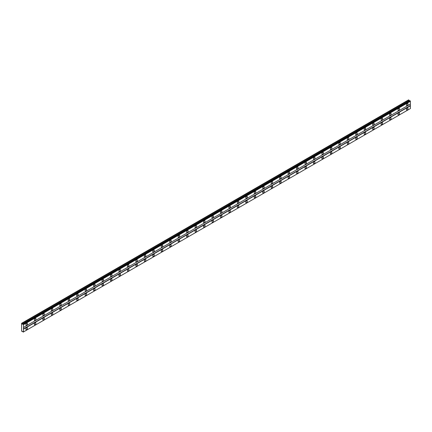<?xml version="1.0" encoding="UTF-8"?>
<svg xmlns="http://www.w3.org/2000/svg" width="432" height="432" viewBox="0 0 432 432"><rect width="100%" height="100%" fill="white"/><g stroke="black" fill="none" stroke-linecap="round" stroke-linejoin="round"><path stroke-width="0.65" d="M407.23 105.478A1.123 0.648 120 0 0 407.959 104.49A1.123 0.648 120 0 0 407.792 103.594A1.123 0.648 120 0 0 407.23 103.648A1.123 0.648 120 0 0 406.496 104.636A1.123 0.648 120 0 0 406.669 105.538A1.123 0.648 120 0 0 407.23 105.478M26.676 325.193A1.123 0.648 120 0 0 27.405 324.205A1.123 0.648 120 0 0 27.232 323.303A1.123 0.648 120 0 0 26.676 323.363A1.123 0.648 120 0 0 25.942 324.351A1.123 0.648 120 0 0 26.114 325.247A1.123 0.648 120 0 0 26.676 325.193M35.132 320.312A1.123 0.648 120 0 0 35.861 319.324A1.123 0.648 120 0 0 35.694 318.422A1.123 0.648 120 0 0 35.132 318.476A1.123 0.648 120 0 0 34.398 319.464A1.123 0.648 120 0 0 34.571 320.366A1.123 0.648 120 0 0 35.132 320.312M43.589 315.425A1.123 0.648 120 0 0 44.318 314.437A1.123 0.648 120 0 0 44.15 313.54A1.123 0.648 120 0 0 43.589 313.594A1.123 0.648 120 0 0 42.854 314.582A1.123 0.648 120 0 0 43.027 315.484A1.123 0.648 120 0 0 43.589 315.425M52.045 310.543A1.123 0.648 120 0 0 52.774 309.555A1.123 0.648 120 0 0 52.607 308.659A1.123 0.648 120 0 0 52.045 308.713A1.123 0.648 120 0 0 51.311 309.701A1.123 0.648 120 0 0 51.484 310.597A1.123 0.648 120 0 0 52.045 310.543M60.502 305.662A1.123 0.648 120 0 0 61.236 304.673A1.123 0.648 120 0 0 61.063 303.777A1.123 0.648 120 0 0 60.502 303.831A1.123 0.648 120 0 0 59.767 304.819A1.123 0.648 120 0 0 59.94 305.716A1.123 0.648 120 0 0 60.502 305.662M68.958 300.78A1.123 0.648 120 0 0 69.692 299.792A1.123 0.648 120 0 0 69.52 298.895A1.123 0.648 120 0 0 68.958 298.949A1.123 0.648 120 0 0 68.224 299.938A1.123 0.648 120 0 0 68.396 300.834A1.123 0.648 120 0 0 68.958 300.78M77.414 295.898A1.123 0.648 120 0 0 78.149 294.91A1.123 0.648 120 0 0 77.976 294.008A1.123 0.648 120 0 0 77.414 294.068A1.123 0.648 120 0 0 76.68 295.056A1.123 0.648 120 0 0 76.853 295.952A1.123 0.648 120 0 0 77.414 295.898M85.871 291.017A1.123 0.648 120 0 0 86.605 290.029A1.123 0.648 120 0 0 86.432 289.127A1.123 0.648 120 0 0 85.871 289.181A1.123 0.648 120 0 0 85.136 290.169A1.123 0.648 120 0 0 85.309 291.071A1.123 0.648 120 0 0 85.871 291.017M94.327 286.13A1.123 0.648 120 0 0 95.062 285.142A1.123 0.648 120 0 0 94.889 284.245A1.123 0.648 120 0 0 94.327 284.299A1.123 0.648 120 0 0 93.598 285.287A1.123 0.648 120 0 0 93.766 286.189A1.123 0.648 120 0 0 94.327 286.13M102.784 281.248A1.123 0.648 120 0 0 103.518 280.26A1.123 0.648 120 0 0 103.345 279.364A1.123 0.648 120 0 0 102.784 279.418A1.123 0.648 120 0 0 102.055 280.406A1.123 0.648 120 0 0 102.222 281.302A1.123 0.648 120 0 0 102.784 281.248M111.24 276.367A1.123 0.648 120 0 0 111.974 275.378A1.123 0.648 120 0 0 111.802 274.482A1.123 0.648 120 0 0 111.24 274.536A1.123 0.648 120 0 0 110.511 275.524A1.123 0.648 120 0 0 110.684 276.421A1.123 0.648 120 0 0 111.24 276.367M119.696 271.485A1.123 0.648 120 0 0 120.431 270.497A1.123 0.648 120 0 0 120.258 269.6A1.123 0.648 120 0 0 119.696 269.654A1.123 0.648 120 0 0 118.967 270.643A1.123 0.648 120 0 0 119.14 271.539A1.123 0.648 120 0 0 119.696 271.485M128.153 266.603A1.123 0.648 120 0 0 128.887 265.615A1.123 0.648 120 0 0 128.714 264.713A1.123 0.648 120 0 0 128.153 264.773A1.123 0.648 120 0 0 127.424 265.761A1.123 0.648 120 0 0 127.597 266.657A1.123 0.648 120 0 0 128.153 266.603M136.615 261.722A1.123 0.648 120 0 0 137.344 260.734A1.123 0.648 120 0 0 137.171 259.832A1.123 0.648 120 0 0 136.615 259.886A1.123 0.648 120 0 0 135.88 260.874A1.123 0.648 120 0 0 136.053 261.776A1.123 0.648 120 0 0 136.615 261.722M145.071 256.835A1.123 0.648 120 0 0 145.8 255.847A1.123 0.648 120 0 0 145.627 254.95A1.123 0.648 120 0 0 145.071 255.004A1.123 0.648 120 0 0 144.337 255.992A1.123 0.648 120 0 0 144.509 256.894A1.123 0.648 120 0 0 145.071 256.835M153.527 251.953A1.123 0.648 120 0 0 154.256 250.965A1.123 0.648 120 0 0 154.084 250.069A1.123 0.648 120 0 0 153.527 250.123A1.123 0.648 120 0 0 152.793 251.111A1.123 0.648 120 0 0 152.966 252.013A1.123 0.648 120 0 0 153.527 251.953M161.984 247.072A1.123 0.648 120 0 0 162.713 246.083A1.123 0.648 120 0 0 162.545 245.187A1.123 0.648 120 0 0 161.984 245.241A1.123 0.648 120 0 0 161.249 246.229A1.123 0.648 120 0 0 161.422 247.126A1.123 0.648 120 0 0 161.984 247.072M170.44 242.19A1.123 0.648 120 0 0 171.169 241.202A1.123 0.648 120 0 0 171.002 240.305A1.123 0.648 120 0 0 170.44 240.359A1.123 0.648 120 0 0 169.706 241.348A1.123 0.648 120 0 0 169.879 242.244A1.123 0.648 120 0 0 170.44 242.19M178.897 237.308A1.123 0.648 120 0 0 179.631 236.32A1.123 0.648 120 0 0 179.458 235.418A1.123 0.648 120 0 0 178.897 235.478A1.123 0.648 120 0 0 178.162 236.466A1.123 0.648 120 0 0 178.335 237.362A1.123 0.648 120 0 0 178.897 237.308M187.353 232.427A1.123 0.648 120 0 0 188.087 231.439A1.123 0.648 120 0 0 187.915 230.537A1.123 0.648 120 0 0 187.353 230.596A1.123 0.648 120 0 0 186.619 231.579A1.123 0.648 120 0 0 186.791 232.481A1.123 0.648 120 0 0 187.353 232.427M195.809 227.54A1.123 0.648 120 0 0 196.544 226.552A1.123 0.648 120 0 0 196.371 225.655A1.123 0.648 120 0 0 195.809 225.709A1.123 0.648 120 0 0 195.075 226.697A1.123 0.648 120 0 0 195.248 227.599A1.123 0.648 120 0 0 195.809 227.54M204.266 222.658A1.123 0.648 120 0 0 205 221.67A1.123 0.648 120 0 0 204.827 220.774A1.123 0.648 120 0 0 204.266 220.828A1.123 0.648 120 0 0 203.531 221.816A1.123 0.648 120 0 0 203.704 222.718A1.123 0.648 120 0 0 204.266 222.658M212.722 217.777A1.123 0.648 120 0 0 213.457 216.788A1.123 0.648 120 0 0 213.284 215.892A1.123 0.648 120 0 0 212.722 215.946A1.123 0.648 120 0 0 211.993 216.934A1.123 0.648 120 0 0 212.161 217.831A1.123 0.648 120 0 0 212.722 217.777M221.179 212.895A1.123 0.648 120 0 0 221.913 211.907A1.123 0.648 120 0 0 221.74 211.01A1.123 0.648 120 0 0 221.179 211.064A1.123 0.648 120 0 0 220.45 212.053A1.123 0.648 120 0 0 220.617 212.949A1.123 0.648 120 0 0 221.179 212.895M229.635 208.013A1.123 0.648 120 0 0 230.369 207.025A1.123 0.648 120 0 0 230.197 206.123A1.123 0.648 120 0 0 229.635 206.183A1.123 0.648 120 0 0 228.906 207.171A1.123 0.648 120 0 0 229.073 208.067A1.123 0.648 120 0 0 229.635 208.013M238.091 203.132A1.123 0.648 120 0 0 238.826 202.144A1.123 0.648 120 0 0 238.653 201.242A1.123 0.648 120 0 0 238.091 201.301A1.123 0.648 120 0 0 237.362 202.289A1.123 0.648 120 0 0 237.535 203.186A1.123 0.648 120 0 0 238.091 203.132M246.548 198.245A1.123 0.648 120 0 0 247.282 197.257A1.123 0.648 120 0 0 247.109 196.36A1.123 0.648 120 0 0 246.548 196.414A1.123 0.648 120 0 0 245.819 197.402A1.123 0.648 120 0 0 245.992 198.304A1.123 0.648 120 0 0 246.548 198.245M255.004 193.363A1.123 0.648 120 0 0 255.739 192.375A1.123 0.648 120 0 0 255.566 191.479A1.123 0.648 120 0 0 255.004 191.533A1.123 0.648 120 0 0 254.275 192.521A1.123 0.648 120 0 0 254.448 193.423A1.123 0.648 120 0 0 255.004 193.363M263.466 188.482A1.123 0.648 120 0 0 264.195 187.493A1.123 0.648 120 0 0 264.022 186.597A1.123 0.648 120 0 0 263.466 186.651A1.123 0.648 120 0 0 262.732 187.639A1.123 0.648 120 0 0 262.904 188.536A1.123 0.648 120 0 0 263.466 188.482M271.922 183.6A1.123 0.648 120 0 0 272.651 182.612A1.123 0.648 120 0 0 272.479 181.715A1.123 0.648 120 0 0 271.922 181.769A1.123 0.648 120 0 0 271.188 182.758A1.123 0.648 120 0 0 271.361 183.654A1.123 0.648 120 0 0 271.922 183.6M280.379 178.718A1.123 0.648 120 0 0 281.108 177.73A1.123 0.648 120 0 0 280.94 176.828A1.123 0.648 120 0 0 280.379 176.888A1.123 0.648 120 0 0 279.644 177.876A1.123 0.648 120 0 0 279.817 178.772A1.123 0.648 120 0 0 280.379 178.718M288.835 173.837A1.123 0.648 120 0 0 289.564 172.849A1.123 0.648 120 0 0 289.397 171.947A1.123 0.648 120 0 0 288.835 172.006A1.123 0.648 120 0 0 288.101 172.994A1.123 0.648 120 0 0 288.274 173.891A1.123 0.648 120 0 0 288.835 173.837M297.292 168.95A1.123 0.648 120 0 0 298.021 167.967A1.123 0.648 120 0 0 297.853 167.065A1.123 0.648 120 0 0 297.292 167.119A1.123 0.648 120 0 0 296.557 168.107A1.123 0.648 120 0 0 296.73 169.009A1.123 0.648 120 0 0 297.292 168.95M305.748 164.068A1.123 0.648 120 0 0 306.482 163.08A1.123 0.648 120 0 0 306.31 162.184A1.123 0.648 120 0 0 305.748 162.238A1.123 0.648 120 0 0 305.014 163.226A1.123 0.648 120 0 0 305.186 164.128A1.123 0.648 120 0 0 305.748 164.068M314.204 159.187A1.123 0.648 120 0 0 314.939 158.198A1.123 0.648 120 0 0 314.766 157.302A1.123 0.648 120 0 0 314.204 157.356A1.123 0.648 120 0 0 313.47 158.344A1.123 0.648 120 0 0 313.643 159.241A1.123 0.648 120 0 0 314.204 159.187M322.661 154.305A1.123 0.648 120 0 0 323.395 153.317A1.123 0.648 120 0 0 323.222 152.42A1.123 0.648 120 0 0 322.661 152.474A1.123 0.648 120 0 0 321.926 153.463A1.123 0.648 120 0 0 322.099 154.359A1.123 0.648 120 0 0 322.661 154.305M331.117 149.423A1.123 0.648 120 0 0 331.852 148.435A1.123 0.648 120 0 0 331.679 147.539A1.123 0.648 120 0 0 331.117 147.593A1.123 0.648 120 0 0 330.383 148.581A1.123 0.648 120 0 0 330.556 149.477A1.123 0.648 120 0 0 331.117 149.423M339.574 144.542A1.123 0.648 120 0 0 340.308 143.554A1.123 0.648 120 0 0 340.135 142.652A1.123 0.648 120 0 0 339.574 142.711A1.123 0.648 120 0 0 338.845 143.699A1.123 0.648 120 0 0 339.012 144.596A1.123 0.648 120 0 0 339.574 144.542M348.03 139.66A1.123 0.648 120 0 0 348.764 138.672A1.123 0.648 120 0 0 348.592 137.77A1.123 0.648 120 0 0 348.03 137.824A1.123 0.648 120 0 0 347.301 138.812A1.123 0.648 120 0 0 347.468 139.714A1.123 0.648 120 0 0 348.03 139.66M356.486 134.773A1.123 0.648 120 0 0 357.221 133.785A1.123 0.648 120 0 0 357.048 132.889A1.123 0.648 120 0 0 356.486 132.943A1.123 0.648 120 0 0 355.757 133.931A1.123 0.648 120 0 0 355.925 134.833A1.123 0.648 120 0 0 356.486 134.773M364.943 129.892A1.123 0.648 120 0 0 365.677 128.903A1.123 0.648 120 0 0 365.504 128.007A1.123 0.648 120 0 0 364.943 128.061A1.123 0.648 120 0 0 364.214 129.049A1.123 0.648 120 0 0 364.387 129.946A1.123 0.648 120 0 0 364.943 129.892M373.399 125.01A1.123 0.648 120 0 0 374.134 124.022A1.123 0.648 120 0 0 373.961 123.125A1.123 0.648 120 0 0 373.399 123.179A1.123 0.648 120 0 0 372.67 124.168A1.123 0.648 120 0 0 372.843 125.064A1.123 0.648 120 0 0 373.399 125.01M381.861 120.128A1.123 0.648 120 0 0 382.59 119.14A1.123 0.648 120 0 0 382.417 118.244A1.123 0.648 120 0 0 381.861 118.298A1.123 0.648 120 0 0 381.127 119.286A1.123 0.648 120 0 0 381.299 120.182A1.123 0.648 120 0 0 381.861 120.128M390.317 115.247A1.123 0.648 120 0 0 391.046 114.259A1.123 0.648 120 0 0 390.874 113.357A1.123 0.648 120 0 0 390.317 113.416A1.123 0.648 120 0 0 389.583 114.404A1.123 0.648 120 0 0 389.756 115.301A1.123 0.648 120 0 0 390.317 115.247M398.774 110.365A1.123 0.648 120 0 0 399.503 109.377A1.123 0.648 120 0 0 399.33 108.475A1.123 0.648 120 0 0 398.774 108.529A1.123 0.648 120 0 0 398.039 109.517A1.123 0.648 120 0 0 398.212 110.419A1.123 0.648 120 0 0 398.774 110.365M407.23 109.874A1.123 0.648 120 0 0 407.959 108.886A1.123 0.648 120 0 0 407.792 107.989A1.123 0.648 120 0 0 407.23 108.043A1.123 0.648 120 0 0 406.496 109.031A1.123 0.648 120 0 0 406.669 109.928A1.123 0.648 120 0 0 407.23 109.874M26.676 329.584A1.123 0.648 120 0 0 27.405 328.595A1.123 0.648 120 0 0 27.232 327.699A1.123 0.648 120 0 0 26.676 327.753A1.123 0.648 120 0 0 25.942 328.741A1.123 0.648 120 0 0 26.114 329.643A1.123 0.648 120 0 0 26.676 329.584M35.132 324.702A1.123 0.648 120 0 0 35.861 323.714A1.123 0.648 120 0 0 35.694 322.817A1.123 0.648 120 0 0 35.132 322.871A1.123 0.648 120 0 0 34.398 323.86A1.123 0.648 120 0 0 34.571 324.761A1.123 0.648 120 0 0 35.132 324.702M43.589 319.82A1.123 0.648 120 0 0 44.318 318.832A1.123 0.648 120 0 0 44.15 317.936A1.123 0.648 120 0 0 43.589 317.99A1.123 0.648 120 0 0 42.854 318.978A1.123 0.648 120 0 0 43.027 319.874A1.123 0.648 120 0 0 43.589 319.82M52.045 314.939A1.123 0.648 120 0 0 52.774 313.951A1.123 0.648 120 0 0 52.607 313.054A1.123 0.648 120 0 0 52.045 313.108A1.123 0.648 120 0 0 51.311 314.096A1.123 0.648 120 0 0 51.484 314.993A1.123 0.648 120 0 0 52.045 314.939M60.502 310.057A1.123 0.648 120 0 0 61.236 309.069A1.123 0.648 120 0 0 61.063 308.167A1.123 0.648 120 0 0 60.502 308.227A1.123 0.648 120 0 0 59.767 309.215A1.123 0.648 120 0 0 59.94 310.111A1.123 0.648 120 0 0 60.502 310.057M68.958 305.176A1.123 0.648 120 0 0 69.692 304.187A1.123 0.648 120 0 0 69.52 303.286A1.123 0.648 120 0 0 68.958 303.345A1.123 0.648 120 0 0 68.224 304.333A1.123 0.648 120 0 0 68.396 305.23A1.123 0.648 120 0 0 68.958 305.176M77.414 300.289A1.123 0.648 120 0 0 78.149 299.3A1.123 0.648 120 0 0 77.976 298.404A1.123 0.648 120 0 0 77.414 298.458A1.123 0.648 120 0 0 76.68 299.446A1.123 0.648 120 0 0 76.853 300.348A1.123 0.648 120 0 0 77.414 300.289M85.871 295.407A1.123 0.648 120 0 0 86.605 294.419A1.123 0.648 120 0 0 86.432 293.522A1.123 0.648 120 0 0 85.871 293.576A1.123 0.648 120 0 0 85.136 294.565A1.123 0.648 120 0 0 85.309 295.466A1.123 0.648 120 0 0 85.871 295.407M94.327 290.525A1.123 0.648 120 0 0 95.062 289.537A1.123 0.648 120 0 0 94.889 288.641A1.123 0.648 120 0 0 94.327 288.695A1.123 0.648 120 0 0 93.598 289.683A1.123 0.648 120 0 0 93.766 290.579A1.123 0.648 120 0 0 94.327 290.525M102.784 285.644A1.123 0.648 120 0 0 103.518 284.656A1.123 0.648 120 0 0 103.345 283.759A1.123 0.648 120 0 0 102.784 283.813A1.123 0.648 120 0 0 102.055 284.801A1.123 0.648 120 0 0 102.222 285.698A1.123 0.648 120 0 0 102.784 285.644M111.24 280.762A1.123 0.648 120 0 0 111.974 279.774A1.123 0.648 120 0 0 111.802 278.872A1.123 0.648 120 0 0 111.24 278.932A1.123 0.648 120 0 0 110.511 279.92A1.123 0.648 120 0 0 110.684 280.816A1.123 0.648 120 0 0 111.24 280.762M119.696 275.881A1.123 0.648 120 0 0 120.431 274.892A1.123 0.648 120 0 0 120.258 273.991A1.123 0.648 120 0 0 119.696 274.05A1.123 0.648 120 0 0 118.967 275.038A1.123 0.648 120 0 0 119.14 275.935A1.123 0.648 120 0 0 119.696 275.881M128.153 270.994A1.123 0.648 120 0 0 128.887 270.011A1.123 0.648 120 0 0 128.714 269.109A1.123 0.648 120 0 0 128.153 269.163A1.123 0.648 120 0 0 127.424 270.151A1.123 0.648 120 0 0 127.597 271.053A1.123 0.648 120 0 0 128.153 270.994M136.615 266.112A1.123 0.648 120 0 0 137.344 265.124A1.123 0.648 120 0 0 137.171 264.227A1.123 0.648 120 0 0 136.615 264.281A1.123 0.648 120 0 0 135.88 265.27A1.123 0.648 120 0 0 136.053 266.171A1.123 0.648 120 0 0 136.615 266.112M145.071 261.23A1.123 0.648 120 0 0 145.8 260.242A1.123 0.648 120 0 0 145.627 259.346A1.123 0.648 120 0 0 145.071 259.4A1.123 0.648 120 0 0 144.337 260.388A1.123 0.648 120 0 0 144.509 261.284A1.123 0.648 120 0 0 145.071 261.23M153.527 256.349A1.123 0.648 120 0 0 154.256 255.361A1.123 0.648 120 0 0 154.084 254.464A1.123 0.648 120 0 0 153.527 254.518A1.123 0.648 120 0 0 152.793 255.506A1.123 0.648 120 0 0 152.966 256.403A1.123 0.648 120 0 0 153.527 256.349M161.984 251.467A1.123 0.648 120 0 0 162.713 250.479A1.123 0.648 120 0 0 162.545 249.577A1.123 0.648 120 0 0 161.984 249.637A1.123 0.648 120 0 0 161.249 250.625A1.123 0.648 120 0 0 161.422 251.521A1.123 0.648 120 0 0 161.984 251.467M170.44 246.586A1.123 0.648 120 0 0 171.169 245.597A1.123 0.648 120 0 0 171.002 244.696A1.123 0.648 120 0 0 170.44 244.755A1.123 0.648 120 0 0 169.706 245.743A1.123 0.648 120 0 0 169.879 246.64A1.123 0.648 120 0 0 170.44 246.586M178.897 241.704A1.123 0.648 120 0 0 179.631 240.716A1.123 0.648 120 0 0 179.458 239.814A1.123 0.648 120 0 0 178.897 239.868A1.123 0.648 120 0 0 178.162 240.856A1.123 0.648 120 0 0 178.335 241.758A1.123 0.648 120 0 0 178.897 241.704M187.353 236.817A1.123 0.648 120 0 0 188.087 235.829A1.123 0.648 120 0 0 187.915 234.932A1.123 0.648 120 0 0 187.353 234.986A1.123 0.648 120 0 0 186.619 235.975A1.123 0.648 120 0 0 186.791 236.876A1.123 0.648 120 0 0 187.353 236.817M195.809 231.935A1.123 0.648 120 0 0 196.544 230.947A1.123 0.648 120 0 0 196.371 230.051A1.123 0.648 120 0 0 195.809 230.105A1.123 0.648 120 0 0 195.075 231.093A1.123 0.648 120 0 0 195.248 231.989A1.123 0.648 120 0 0 195.809 231.935M204.266 227.054A1.123 0.648 120 0 0 205 226.066A1.123 0.648 120 0 0 204.827 225.169A1.123 0.648 120 0 0 204.266 225.223A1.123 0.648 120 0 0 203.531 226.211A1.123 0.648 120 0 0 203.704 227.108A1.123 0.648 120 0 0 204.266 227.054M212.722 222.172A1.123 0.648 120 0 0 213.457 221.184A1.123 0.648 120 0 0 213.284 220.288A1.123 0.648 120 0 0 212.722 220.342A1.123 0.648 120 0 0 211.993 221.33A1.123 0.648 120 0 0 212.161 222.226A1.123 0.648 120 0 0 212.722 222.172M221.179 217.291A1.123 0.648 120 0 0 221.913 216.302A1.123 0.648 120 0 0 221.74 215.401A1.123 0.648 120 0 0 221.179 215.46A1.123 0.648 120 0 0 220.45 216.448A1.123 0.648 120 0 0 220.617 217.345A1.123 0.648 120 0 0 221.179 217.291M229.635 212.409A1.123 0.648 120 0 0 230.369 211.421A1.123 0.648 120 0 0 230.197 210.519A1.123 0.648 120 0 0 229.635 210.573A1.123 0.648 120 0 0 228.906 211.561A1.123 0.648 120 0 0 229.073 212.463A1.123 0.648 120 0 0 229.635 212.409M238.091 207.522A1.123 0.648 120 0 0 238.826 206.534A1.123 0.648 120 0 0 238.653 205.637A1.123 0.648 120 0 0 238.091 205.691A1.123 0.648 120 0 0 237.362 206.68A1.123 0.648 120 0 0 237.535 207.581A1.123 0.648 120 0 0 238.091 207.522M246.548 202.64A1.123 0.648 120 0 0 247.282 201.652A1.123 0.648 120 0 0 247.109 200.756A1.123 0.648 120 0 0 246.548 200.81A1.123 0.648 120 0 0 245.819 201.798A1.123 0.648 120 0 0 245.992 202.7A1.123 0.648 120 0 0 246.548 202.64M255.004 197.759A1.123 0.648 120 0 0 255.739 196.771A1.123 0.648 120 0 0 255.566 195.874A1.123 0.648 120 0 0 255.004 195.928A1.123 0.648 120 0 0 254.275 196.916A1.123 0.648 120 0 0 254.448 197.813A1.123 0.648 120 0 0 255.004 197.759M263.466 192.877A1.123 0.648 120 0 0 264.195 191.889A1.123 0.648 120 0 0 264.022 190.993A1.123 0.648 120 0 0 263.466 191.047A1.123 0.648 120 0 0 262.732 192.035A1.123 0.648 120 0 0 262.904 192.931A1.123 0.648 120 0 0 263.466 192.877M271.922 187.996A1.123 0.648 120 0 0 272.651 187.007A1.123 0.648 120 0 0 272.479 186.106A1.123 0.648 120 0 0 271.922 186.165A1.123 0.648 120 0 0 271.188 187.153A1.123 0.648 120 0 0 271.361 188.05A1.123 0.648 120 0 0 271.922 187.996M280.379 183.114A1.123 0.648 120 0 0 281.108 182.126A1.123 0.648 120 0 0 280.94 181.224A1.123 0.648 120 0 0 280.379 181.283A1.123 0.648 120 0 0 279.644 182.266A1.123 0.648 120 0 0 279.817 183.168A1.123 0.648 120 0 0 280.379 183.114M288.835 178.227A1.123 0.648 120 0 0 289.564 177.239A1.123 0.648 120 0 0 289.397 176.342A1.123 0.648 120 0 0 288.835 176.396A1.123 0.648 120 0 0 288.101 177.385A1.123 0.648 120 0 0 288.274 178.286A1.123 0.648 120 0 0 288.835 178.227M297.292 173.345A1.123 0.648 120 0 0 298.021 172.357A1.123 0.648 120 0 0 297.853 171.461A1.123 0.648 120 0 0 297.292 171.515A1.123 0.648 120 0 0 296.557 172.503A1.123 0.648 120 0 0 296.73 173.405A1.123 0.648 120 0 0 297.292 173.345M305.748 168.464A1.123 0.648 120 0 0 306.482 167.476A1.123 0.648 120 0 0 306.31 166.579A1.123 0.648 120 0 0 305.748 166.633A1.123 0.648 120 0 0 305.014 167.621A1.123 0.648 120 0 0 305.186 168.518A1.123 0.648 120 0 0 305.748 168.464M314.204 163.582A1.123 0.648 120 0 0 314.939 162.594A1.123 0.648 120 0 0 314.766 161.698A1.123 0.648 120 0 0 314.204 161.752A1.123 0.648 120 0 0 313.47 162.74A1.123 0.648 120 0 0 313.643 163.636A1.123 0.648 120 0 0 314.204 163.582M322.661 158.701A1.123 0.648 120 0 0 323.395 157.712A1.123 0.648 120 0 0 323.222 156.811A1.123 0.648 120 0 0 322.661 156.87A1.123 0.648 120 0 0 321.926 157.858A1.123 0.648 120 0 0 322.099 158.755A1.123 0.648 120 0 0 322.661 158.701M331.117 153.819A1.123 0.648 120 0 0 331.852 152.831A1.123 0.648 120 0 0 331.679 151.929A1.123 0.648 120 0 0 331.117 151.988A1.123 0.648 120 0 0 330.383 152.977A1.123 0.648 120 0 0 330.556 153.873A1.123 0.648 120 0 0 331.117 153.819M339.574 148.932A1.123 0.648 120 0 0 340.308 147.944A1.123 0.648 120 0 0 340.135 147.047A1.123 0.648 120 0 0 339.574 147.101A1.123 0.648 120 0 0 338.845 148.09A1.123 0.648 120 0 0 339.012 148.991A1.123 0.648 120 0 0 339.574 148.932M348.03 144.05A1.123 0.648 120 0 0 348.764 143.062A1.123 0.648 120 0 0 348.592 142.166A1.123 0.648 120 0 0 348.03 142.22A1.123 0.648 120 0 0 347.301 143.208A1.123 0.648 120 0 0 347.468 144.11A1.123 0.648 120 0 0 348.03 144.05M356.486 139.169A1.123 0.648 120 0 0 357.221 138.181A1.123 0.648 120 0 0 357.048 137.284A1.123 0.648 120 0 0 356.486 137.338A1.123 0.648 120 0 0 355.757 138.326A1.123 0.648 120 0 0 355.925 139.223A1.123 0.648 120 0 0 356.486 139.169M364.943 134.287A1.123 0.648 120 0 0 365.677 133.299A1.123 0.648 120 0 0 365.504 132.403A1.123 0.648 120 0 0 364.943 132.457A1.123 0.648 120 0 0 364.214 133.445A1.123 0.648 120 0 0 364.387 134.341A1.123 0.648 120 0 0 364.943 134.287M373.399 129.406A1.123 0.648 120 0 0 374.134 128.417A1.123 0.648 120 0 0 373.961 127.516A1.123 0.648 120 0 0 373.399 127.575A1.123 0.648 120 0 0 372.67 128.563A1.123 0.648 120 0 0 372.843 129.46A1.123 0.648 120 0 0 373.399 129.406M381.861 124.524A1.123 0.648 120 0 0 382.59 123.536A1.123 0.648 120 0 0 382.417 122.634A1.123 0.648 120 0 0 381.861 122.693A1.123 0.648 120 0 0 381.127 123.682A1.123 0.648 120 0 0 381.299 124.578A1.123 0.648 120 0 0 381.861 124.524M390.317 119.637A1.123 0.648 120 0 0 391.046 118.654A1.123 0.648 120 0 0 390.874 117.752A1.123 0.648 120 0 0 390.317 117.806A1.123 0.648 120 0 0 389.583 118.795A1.123 0.648 120 0 0 389.756 119.696A1.123 0.648 120 0 0 390.317 119.637M398.774 114.755A1.123 0.648 120 0 0 399.503 113.767A1.123 0.648 120 0 0 399.33 112.871A1.123 0.648 120 0 0 398.774 112.925A1.123 0.648 120 0 0 398.039 113.913A1.123 0.648 120 0 0 398.212 114.815A1.123 0.648 120 0 0 398.774 114.755M21.6 323.298L21.6 331.112L21.978 331.452L22.545 331.252L23.161 332.132L23.501 331.938L23.501 324.67L23.161 324.081L22.545 324.248L21.6 323.298M22.999 323.984L409.898 100.613L410.4 101.299L410.4 104.074L23.501 327.451M23.501 331.938L410.4 108.562L410.4 105.786L410.292 104.139L23.398 327.51M410.243 108.653L23.35 332.024M410.092 108.74L23.193 332.116M21.708 323.239L408.602 99.868L409.444 100.877M23.501 324.67L410.4 101.299M410.292 105.602L23.398 328.973M23.501 329.157L410.4 105.786M22.437 331.193L21.978 331.452M21.978 323.395L408.877 100.024M409.142 100.699L22.243 324.076M23.35 324.405L410.243 101.029M23.193 324.14L410.092 100.764M23.161 324.081L410.06 100.705"/></g></svg>
